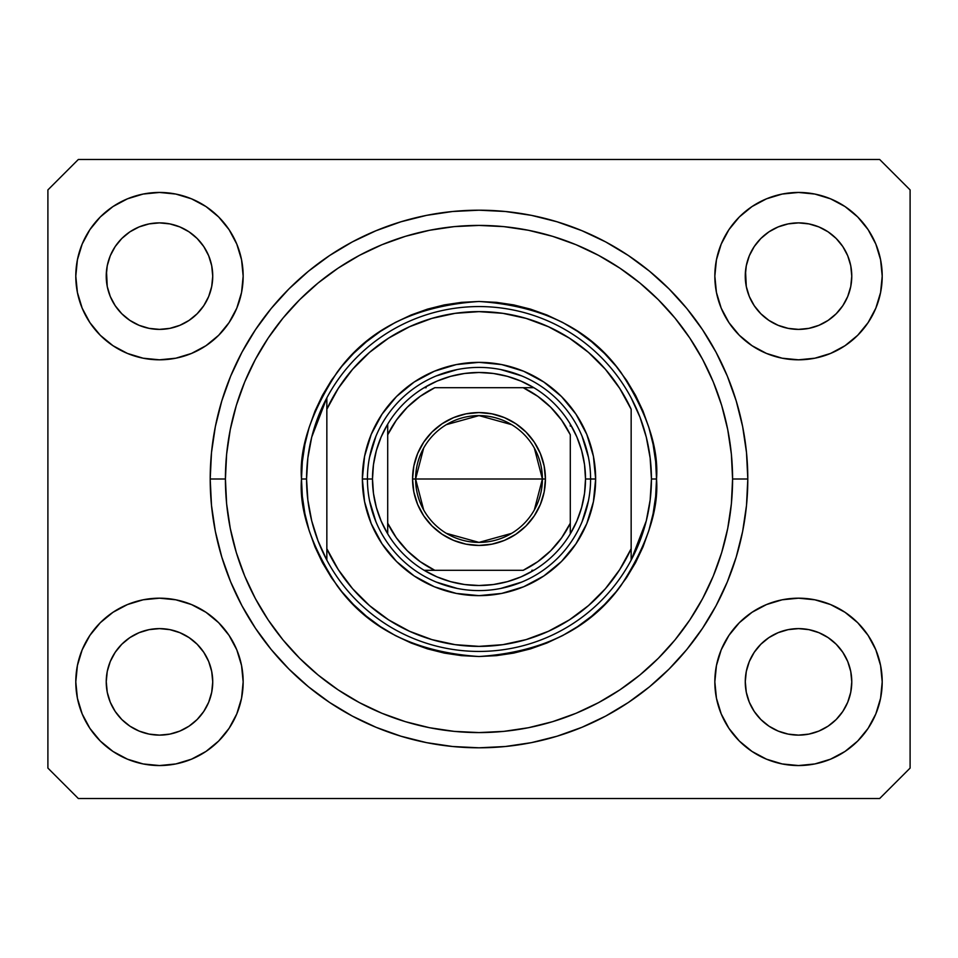 <?xml version="1.0" encoding="UTF-8"?>
<svg xmlns="http://www.w3.org/2000/svg" width="958" height="958" viewBox="0 0 958 958"><rect width="100%" height="100%" fill="white"/><g stroke="black" fill="none" stroke-linecap="round" stroke-linejoin="round"><path stroke-width="1.44" d="M754.293 305.794L749.312 296.489L746.294 286.514L749.324 296.513A53.253 53.253 0 0 0 749.312 296.501L746.294 286.514L745.528 270.91A53.253 53.253 0 0 0 745.528 270.922L745.264 276.132A53.253 53.253 0 0 1 798.517 222.879A53.253 53.253 0 0 1 851.77 276.132L851.518 281.341A53.253 53.253 0 0 0 851.518 281.341L851.77 276.132A53.253 53.253 0 0 1 798.517 329.384A53.253 53.253 0 0 1 745.264 276.132L746.294 265.737L749.324 255.738L746.294 265.737L749.324 255.75L754.257 246.517A53.253 53.253 0 0 0 754.233 246.565L749.324 255.75L754.245 246.541L760.868 238.47L754.245 246.541L760.868 238.47L768.939 231.848L760.868 238.47L768.939 231.848L778.147 226.926L768.939 231.848L778.147 226.926L788.135 223.897L778.147 226.926L788.135 223.897L798.517 222.879L808.947 223.909A53.253 53.253 0 0 0 808.923 223.897L818.898 226.926L808.911 223.897A53.253 53.253 0 0 0 808.875 223.897M115.247 305.794L110.278 296.513L107.248 286.514L110.278 296.513A53.253 53.253 0 0 0 110.278 296.501L107.248 286.514L106.482 270.91A53.253 53.253 0 0 0 106.482 270.922L106.23 276.132A53.253 53.253 0 0 1 159.483 222.879A53.253 53.253 0 0 1 212.736 276.132L212.472 281.341A53.253 53.253 0 0 0 212.472 281.341L212.736 276.132A53.253 53.253 0 0 1 159.483 329.384A53.253 53.253 0 0 1 106.23 276.132L107.248 265.737L110.278 255.75A53.253 53.253 0 0 0 110.278 255.738L107.248 265.737L110.278 255.75L115.211 246.517A53.253 53.253 0 0 0 115.188 246.565L110.278 255.75L115.2 246.541L121.822 238.47L115.2 246.541L121.822 238.47L129.893 231.848L121.822 238.47L129.893 231.848L139.102 226.926L129.893 231.848L139.102 226.926L149.125 223.897A53.253 53.253 0 0 0 149.101 223.897L139.102 226.926L149.089 223.897L159.483 222.879L169.901 223.909A53.253 53.253 0 0 0 169.877 223.897L179.853 226.926L169.865 223.897A53.253 53.253 0 0 0 169.829 223.897M107.248 286.538A53.253 53.253 0 0 0 107.248 286.55L106.482 281.353M197.156 313.769A53.253 53.253 0 0 0 203.755 305.71L197.132 313.781L189.061 320.403L197.132 313.781L189.061 320.403L179.853 325.325L189.061 320.403L179.853 325.325L169.865 328.354L179.853 325.325L169.865 328.354L159.483 329.384A53.253 53.253 0 0 0 169.853 328.366L159.483 329.384L149.053 328.354L139.102 325.325L149.089 328.354L139.102 325.325L129.893 320.403L139.102 325.325L129.893 320.403L121.822 313.781L115.2 305.71L110.278 296.513A53.253 53.253 0 0 0 110.29 296.537M129.893 320.403L121.822 313.781L115.2 305.71A53.253 53.253 0 0 0 121.81 313.769M159.483 329.384L149.089 328.354A53.253 53.253 0 0 0 159.459 329.384M169.877 328.354A53.253 53.253 0 0 0 179.853 325.337M208.664 296.537A53.253 53.253 0 0 0 208.676 296.525A53.253 53.253 0 0 0 208.688 296.489L211.706 286.514L208.676 296.513L203.755 305.722L208.676 296.513L203.755 305.722L197.132 313.781L203.755 305.71M746.294 286.538A53.253 53.253 0 0 0 746.294 286.55L745.528 281.353M778.147 325.337A53.253 53.253 0 0 0 788.123 328.354L778.147 325.325L768.939 320.403L778.147 325.325L768.939 320.403L760.868 313.781L754.245 305.722L749.324 296.513A53.253 53.253 0 0 0 749.336 296.537M768.939 320.403L760.868 313.781L754.245 305.71A53.253 53.253 0 0 0 760.844 313.769M798.541 329.384A53.253 53.253 0 0 0 808.899 328.366L798.517 329.384L788.135 328.354L778.147 325.325L788.135 328.354A53.253 53.253 0 0 0 798.505 329.384L788.087 328.354M836.19 313.769A53.253 53.253 0 0 0 842.8 305.71L836.178 313.781L828.107 320.403L836.178 313.781L828.107 320.403L818.898 325.325L828.107 320.403L818.898 325.325L808.911 328.354A53.253 53.253 0 0 0 818.886 325.337M847.71 296.537A53.253 53.253 0 0 0 847.722 296.525A53.253 53.253 0 0 0 847.722 296.489L850.752 286.514L847.722 296.513L842.8 305.722L847.722 296.513L842.8 305.722L836.178 313.781L842.8 305.71M745.528 687.078A53.253 53.253 0 0 0 745.528 687.09L745.264 681.868L746.294 692.263L749.324 702.25L746.294 692.263L745.264 681.378M808.875 734.103A53.253 53.253 0 0 0 808.899 734.103L798.517 735.121L788.135 734.103L778.147 731.074L788.135 734.103A53.253 53.253 0 0 0 788.159 734.103L778.147 731.074L768.939 726.152L778.147 731.074L768.939 726.152L760.868 719.53L754.233 711.447A53.253 53.253 0 0 0 754.257 711.471M788.087 629.645L798.517 628.616L808.911 629.645L818.898 632.675L808.911 629.645L818.898 632.675L828.107 637.597L818.898 632.675L828.107 637.597L836.178 644.219L842.8 652.29L847.722 661.487L850.752 671.486L847.722 661.487L850.752 671.486L851.77 681.868A53.253 53.253 0 0 1 798.517 735.121A53.253 53.253 0 0 1 745.264 681.868A53.253 53.253 0 0 1 798.517 628.616A53.253 53.253 0 0 1 851.77 681.868L851.518 687.078A53.253 53.253 0 0 0 851.518 687.078L851.77 681.868L850.752 692.275L847.722 702.25L850.752 692.263L847.722 702.25L842.8 711.459L847.722 702.25L842.8 711.459L836.178 719.53L842.8 711.459L836.178 719.53L828.107 726.152L836.178 719.53L828.107 726.152L818.898 731.074L828.107 726.152L818.898 731.074L808.911 734.103A53.253 53.253 0 0 0 808.935 734.091M788.135 734.103L798.517 735.121L788.135 734.103M106.482 687.078A53.253 53.253 0 0 0 106.482 687.09L106.23 681.868L107.248 692.263L110.278 702.25A53.253 53.253 0 0 0 110.29 702.262L107.248 692.263L106.23 681.378M149.041 629.645L159.483 628.616L169.865 629.645L179.853 632.675L169.865 629.645L179.853 632.675L189.061 637.597L179.853 632.675L189.061 637.597L197.132 644.219L203.755 652.278L208.676 661.487L211.706 671.486L208.676 661.487L211.706 671.486L212.736 681.868A53.253 53.253 0 0 1 159.483 735.121A53.253 53.253 0 0 1 106.23 681.868A53.253 53.253 0 0 1 159.483 628.616A53.253 53.253 0 0 1 212.736 681.868L212.472 687.078A53.253 53.253 0 0 0 212.472 687.078L212.736 681.868L211.706 692.275L208.676 702.25L211.706 692.263L208.676 702.25L203.755 711.459L208.676 702.25L203.755 711.459L197.132 719.53L203.755 711.459L197.132 719.53L189.061 726.152L197.132 719.53L189.061 726.152L179.853 731.074L189.061 726.152L179.853 731.074L169.865 734.103A53.253 53.253 0 0 0 169.853 734.103L159.483 735.121L149.089 734.103L139.102 731.074L149.065 734.091A53.253 53.253 0 0 0 149.077 734.103L139.102 731.074L129.893 726.152L139.09 731.062L129.893 726.152L121.822 719.53L115.188 711.447A53.253 53.253 0 0 0 115.211 711.471M169.901 734.091A53.253 53.253 0 0 1 169.877 734.103L159.483 735.121L149.089 734.103A53.253 53.253 0 0 0 149.125 734.103M82.16 713.89L77.406 698.202L75.79 681.868A83.681 83.681 0 0 1 159.483 598.187A83.681 83.681 0 0 1 243.164 681.868A83.681 83.681 0 0 1 159.483 765.55A83.681 83.681 0 0 1 75.79 681.868L77.406 665.547L82.16 649.847L89.896 635.382L100.303 622.7L112.984 612.294L127.45 604.558L143.149 599.792L159.483 598.187L175.805 599.792L191.504 604.558L205.97 612.294L218.652 622.7L229.058 635.382L236.794 649.847L241.56 665.547L243.164 681.868L241.56 698.202L236.794 713.89L229.058 728.367L218.652 741.049L205.97 751.455L191.504 759.179L175.805 763.945L159.483 765.55L143.149 763.945L127.45 759.179L112.984 751.455L100.303 741.049L89.896 728.367L82.16 713.89L77.406 698.202L75.79 681.868L77.406 665.547L82.16 649.847M875.84 649.847L880.594 665.547L882.21 681.868A83.681 83.681 0 0 1 798.517 765.55A83.681 83.681 0 0 1 714.836 681.868L716.44 665.547L721.206 649.847L728.942 635.382L739.348 622.7L752.03 612.294L766.496 604.558L782.195 599.792L798.517 598.187L814.851 599.792L830.55 604.558L845.016 612.294L857.697 622.7L868.104 635.382L875.84 649.847L880.594 665.547L882.21 681.868L880.594 698.202L875.84 713.89L868.104 728.367L857.697 741.049L845.016 751.455L830.55 759.179L814.851 763.945L798.517 765.55L782.195 763.945L766.496 759.179L752.03 751.455L739.348 741.049L728.942 728.367L721.206 713.89L716.44 698.202L714.836 681.868A83.681 83.681 0 0 1 798.517 598.187A83.681 83.681 0 0 1 882.21 681.868L880.594 698.202L875.84 713.89M875.84 244.11L880.594 259.798L882.21 276.132A83.681 83.681 0 0 1 798.517 359.813A83.681 83.681 0 0 1 714.836 276.132L716.44 259.798L721.206 244.11L728.942 229.633L739.348 216.951L752.03 206.545L766.496 198.821L782.195 194.055L798.517 192.45L814.851 194.055L830.55 198.821L845.016 206.545L857.697 216.951L868.104 229.633L875.84 244.11L880.594 259.798L882.21 276.132L880.594 292.453L875.84 308.153L868.104 322.618L857.697 335.3L845.016 345.706L830.55 353.442L814.851 358.208L798.517 359.813L782.195 358.208L766.496 353.442L752.03 345.706L739.348 335.3L728.942 322.618L721.206 308.153L716.44 292.453L714.836 276.132A83.681 83.681 0 0 1 798.517 192.45A83.681 83.681 0 0 1 882.21 276.132L880.594 292.453L875.84 308.153M82.16 308.153L77.406 292.453L75.79 276.132A83.681 83.681 0 0 1 159.483 192.45A83.681 83.681 0 0 1 243.164 276.132A83.681 83.681 0 0 1 159.483 359.813A83.681 83.681 0 0 1 75.79 276.132L77.406 259.798L82.16 244.11L89.896 229.633L100.303 216.951L112.984 206.545L127.45 198.821L143.149 194.055L159.483 192.45L175.805 194.055L191.504 198.821L205.97 206.545L218.652 216.951L229.058 229.633L236.794 244.11L241.56 259.798L243.164 276.132L241.56 292.453L236.794 308.153L229.058 322.618L218.652 335.3L205.97 345.706L191.504 353.442L175.805 358.208L159.483 359.813L143.149 358.208L127.45 353.442L112.984 345.706L100.303 335.3L89.896 322.618L82.16 308.153L77.406 292.453L75.79 276.132L77.406 259.798L82.16 244.11M747.803 479A268.803 268.803 0 0 1 479 747.803A268.803 268.803 0 0 1 210.197 479L211.49 452.655L215.358 426.561L221.777 400.971L230.662 376.135L241.931 352.293L255.499 329.66L271.21 308.476L288.933 288.933L308.476 271.21L329.66 255.499L352.293 241.931L376.135 230.662L400.971 221.777L426.561 215.358L452.655 211.49L479 210.197L505.345 211.49L531.439 215.358L557.029 221.777L581.865 230.662L605.707 241.931L628.34 255.499L649.524 271.21L669.067 288.933L686.79 308.476L702.501 329.66L716.069 352.293L727.338 376.135L736.223 400.971L742.642 426.561L746.51 452.655L747.803 479L746.51 505.345L742.642 531.439L736.223 557.029L727.338 581.865L716.069 605.707L702.501 628.34L686.79 649.524L669.067 669.067L649.524 686.79L628.34 702.501L605.707 716.069L581.865 727.338L557.029 736.223L531.439 742.642L505.345 746.51L479 747.803L452.655 746.51L426.561 742.642L400.971 736.223L376.135 727.338L352.293 716.069L329.66 702.501L308.476 686.79L288.933 669.067L271.21 649.524L255.499 628.34L241.931 605.707L230.662 581.865L221.777 557.029L215.358 531.439L211.49 505.345L210.197 479A268.803 268.803 0 0 1 479 210.197A268.803 268.803 0 0 1 747.803 479L732.583 479L747.803 479M169.901 223.909L179.853 226.926L189.061 231.848L179.853 226.926L189.061 231.848L197.132 238.47L203.767 246.553L208.676 255.75L211.706 265.737L208.676 255.75L211.706 265.737L212.736 276.215M808.947 223.909L818.898 226.926L828.107 231.848L818.898 226.926L828.107 231.848L836.178 238.47L842.812 246.553L847.722 255.75L850.752 265.737L847.722 255.75L850.752 265.737L851.77 276.215M768.939 726.152L760.856 719.518M850.752 692.263L851.518 687.114M129.893 726.152L121.81 719.518M169.865 734.103L159.483 735.121L149.053 734.091M211.706 692.263L212.472 687.114M110.29 661.463A53.253 53.253 0 0 0 110.278 661.475L107.26 671.45A53.253 53.253 0 0 0 107.248 671.462L110.278 661.487L115.211 652.278L110.278 661.487A53.253 53.253 0 0 0 110.266 661.511L115.2 652.29L121.822 644.219L115.2 652.29L121.822 644.219L129.893 637.597L121.822 644.219L129.893 637.597L139.15 632.651L129.893 637.597L139.102 632.675L149.089 629.645A53.253 53.253 0 0 0 139.114 632.663M212.472 676.647L212.472 676.659A53.253 53.253 0 0 0 212.472 676.647L211.706 671.462M169.865 629.645L169.865 629.645A53.253 53.253 0 0 0 159.495 628.616L169.865 629.645A53.253 53.253 0 0 1 179.853 632.663M851.518 676.647L851.518 676.659A53.253 53.253 0 0 0 851.518 676.647L850.752 671.462M798.505 628.616A53.253 53.253 0 0 0 788.147 629.634L778.147 632.675L788.135 629.645L798.517 628.616L808.911 629.645A53.253 53.253 0 0 1 818.886 632.663M760.844 644.231A53.253 53.253 0 0 0 754.245 652.29L760.868 644.219L768.939 637.597L778.195 632.651L768.939 637.597L760.868 644.219L754.245 652.278L749.324 661.487L746.294 671.45A53.253 53.253 0 0 0 746.294 671.462L749.324 661.487L754.245 652.29L760.868 644.219L768.939 637.597L778.147 632.675L788.135 629.645A53.253 53.253 0 0 0 778.147 632.663M851.518 270.91L851.518 270.922A53.253 53.253 0 0 0 851.518 270.91L850.752 265.737M778.147 226.926L788.171 223.897M746.294 265.737L745.528 270.886M212.472 270.91L212.472 270.922A53.253 53.253 0 0 0 212.472 270.91L211.706 265.737M106.23 681.868L107.248 671.486L110.278 661.487M745.264 681.868L746.294 671.486L749.324 661.487A53.253 53.253 0 0 0 749.312 661.511L754.245 652.278M879.672 798.517L78.328 798.517L47.9 768.088L47.9 189.912L78.328 159.483L879.672 159.483L910.1 189.912L910.1 768.088L879.672 798.517L910.1 768.088L910.1 189.912L879.672 159.483L78.328 159.483L47.9 189.912L47.9 768.088L78.328 798.517L879.672 798.517M746.51 452.655L742.642 426.561M727.338 376.135L725.625 372.087M605.707 241.931L601.816 239.895M581.865 230.662L557.029 221.777M400.971 221.777L375.787 230.806M241.931 352.293L238.949 358.041M211.49 505.345L215.358 531.439M230.662 581.865L232.375 585.913M352.293 716.069L356.184 718.105M376.135 727.338L400.971 736.223M557.029 736.223L582.213 727.194M716.069 605.707L719.051 599.959M212.736 276.132L211.706 286.514L208.676 296.513M851.77 276.132L850.752 286.514L847.722 296.513M828.107 637.597L836.178 644.219L842.8 652.29A53.253 53.253 0 0 0 836.19 644.231M760.868 719.53L754.245 711.459L749.324 702.25L746.294 692.263M189.061 637.597L197.132 644.219L203.755 652.29A53.253 53.253 0 0 0 197.156 644.231M121.822 719.53L115.2 711.459L110.278 702.25L107.248 692.263M197.132 644.219L203.755 652.29L208.676 661.487A53.253 53.253 0 0 0 208.688 661.499A53.253 53.253 0 0 0 208.664 661.463M159.459 628.616A53.253 53.253 0 0 0 149.101 629.634L159.483 628.616M121.81 644.231A53.253 53.253 0 0 0 115.2 652.29M836.178 644.219L842.8 652.29L847.722 661.487A53.253 53.253 0 0 0 847.722 661.499A53.253 53.253 0 0 0 847.71 661.463M828.095 231.848A53.253 53.253 0 0 1 828.119 231.86L836.178 238.47L842.812 246.553A53.253 53.253 0 0 0 842.789 246.529M189.049 231.848A53.253 53.253 0 0 1 189.073 231.86L197.132 238.47L203.767 246.553A53.253 53.253 0 0 0 203.743 246.529M139.102 226.926L149.089 223.897A53.253 53.253 0 0 0 149.065 223.909M159.483 222.879L149.125 223.897M121.822 313.781L115.2 305.71M212.472 281.353L211.706 286.514M106.482 676.647L107.248 671.486M203.755 246.541L208.676 255.75M106.482 270.91L107.248 265.737M760.868 313.781L754.245 305.71M808.911 328.354L798.517 329.384M851.518 281.353L850.752 286.514M745.528 676.647L746.294 671.486M842.8 246.541L847.722 255.75M788.135 223.897L798.517 222.879M754.245 711.459L749.324 702.25M808.911 734.103L798.517 735.121L808.911 734.103M115.2 711.459L110.278 702.25M179.853 226.926L169.889 223.909M818.898 226.926L808.935 223.909M590.583 479.048L595.648 479A116.648 116.648 0 0 1 479 595.648A116.648 116.648 0 0 1 362.352 479L367.417 479.048M301.483 479L306.56 479A172.44 172.44 0 0 1 631.154 397.857A172.44 172.44 0 0 1 651.44 479L656.517 479C658.876 509.86 647.045 545.353 621.012 585.506C590.188 628.592 542.851 652.254 479 656.517C415.149 652.254 367.812 628.592 336.988 585.506C310.955 545.353 299.124 509.86 301.483 479L302.345 496.4L304.895 513.632L309.135 530.528L315.002 546.934L322.451 562.681L331.408 577.626L341.778 591.613L353.478 604.522L366.387 616.222L380.374 626.592L395.319 635.549L411.066 642.998L427.472 648.865L444.368 653.105L461.6 655.655L479 656.517L496.4 655.655L513.632 653.105L530.528 648.865L546.934 642.998L562.681 635.549L577.626 626.592L591.613 616.222L604.522 604.522L616.222 591.613L626.592 577.626L635.549 562.681L642.998 546.934L648.865 530.528L653.105 513.632L655.655 496.4L656.517 479L655.655 461.6L653.105 444.368L648.865 427.472L642.998 411.066L635.549 395.319L626.592 380.374L616.222 366.387L604.522 353.478L591.613 341.778L577.626 331.408L562.681 322.451L546.934 315.002L530.528 309.135L513.632 304.895L496.4 302.345L479 301.483L461.6 302.345L444.368 304.895L427.472 309.135L411.066 315.002L395.319 322.451L380.374 331.408L366.387 341.778L353.478 353.478L341.778 366.387L331.408 380.374L322.451 395.319L315.002 411.066L309.135 427.472L304.895 444.368L302.345 461.6L301.483 479C299.124 448.14 310.955 412.647 336.988 372.494C367.812 329.408 415.149 305.746 479 301.483C542.851 305.746 590.188 329.408 621.012 372.494C647.045 412.647 658.876 448.14 656.517 479L651.44 479A172.44 172.44 0 0 1 631.154 560.143L646.291 520.829L650.147 500.064L651.44 479L650.147 457.936L646.291 437.171L639.932 417.053L631.154 397.857A172.44 172.44 0 0 0 326.846 397.857L326.846 548.73L338.306 569.651L352.616 588.727L369.501 605.576L388.601 619.862L409.545 631.274L431.902 639.609L455.206 644.674L479 646.363L502.794 644.674L526.098 639.609L548.455 631.274L569.399 619.862L588.499 605.576L605.384 588.727L619.694 569.651L631.154 548.73L631.154 409.27L619.694 388.349L605.384 369.273L588.499 352.424L569.399 338.138L548.455 326.726L526.098 318.391L502.794 313.326L479 311.637L455.206 313.326L431.902 318.391L409.545 326.726L388.601 338.138L369.501 352.424L352.616 369.273L338.306 388.349L326.846 409.27A167.363 167.363 0 0 1 631.154 409.27L631.154 548.73A167.363 167.363 0 0 1 326.846 548.73L326.846 560.143A172.44 172.44 0 0 1 306.56 479L301.483 479M210.197 479L225.417 479A253.583 253.583 0 0 1 479 225.417A253.583 253.583 0 0 1 732.583 479L731.373 503.86L727.721 528.469L721.673 552.61L713.291 576.045L702.645 598.546L689.856 619.886L675.031 639.872L658.314 658.314L639.872 675.031L619.886 689.856L598.546 702.645L576.045 713.291L552.61 721.673L528.469 727.721L503.86 731.373L479 732.583L454.14 731.373L429.531 727.721L405.39 721.673L381.955 713.291L359.454 702.645L338.114 689.856L318.128 675.031L299.686 658.314L282.969 639.872L268.144 619.886L255.355 598.546L244.709 576.045L236.327 552.61L230.279 528.469L226.627 503.86L225.417 479L226.627 454.14L230.279 429.531L236.327 405.39L244.709 381.955L255.355 359.454L268.144 338.114L282.969 318.128L299.686 299.686L318.128 282.969L338.114 268.144L359.454 255.355L381.955 244.709L405.39 236.327L429.531 230.279L454.14 226.627L479 225.417L503.86 226.627L528.469 230.279L552.61 236.327L576.045 244.709L598.546 255.355L619.886 268.144L639.872 282.969L658.314 299.686L675.031 318.128L689.856 338.114L702.645 359.454L713.291 381.955L721.673 405.39L727.721 429.531L731.373 454.14L732.583 479A253.583 253.583 0 0 1 479 732.583A253.583 253.583 0 0 1 225.417 479L210.197 479M631.154 560.143A172.44 172.44 0 0 1 326.846 560.143A172.44 172.44 0 0 0 631.154 560.143L631.154 548.73L631.154 560.143L639.932 540.947L646.291 520.829M367.417 478.952L362.352 479A116.648 116.648 0 0 1 479 362.352A116.648 116.648 0 0 1 595.648 479L593.409 501.752L586.775 523.643L575.986 543.809L561.484 561.484L543.809 575.986L523.643 586.775L501.752 593.409L479 595.648L456.248 593.409L434.357 586.775L414.191 575.986L396.516 561.484L382.014 543.809L371.225 523.643L364.591 501.752L362.352 479L364.591 456.248L371.225 434.357L382.014 414.191L396.516 396.516L414.191 382.014L434.357 371.225L456.248 364.591L479 362.352L501.752 364.591L523.643 371.225L543.809 382.014L561.484 396.516L575.986 414.191L586.775 434.357L593.409 456.248L595.648 479L590.583 478.952M746.51 505.345L742.642 531.439M211.49 452.655L215.358 426.561M588.44 457.229L582.081 436.297M521.703 375.919L500.771 369.56M457.229 369.56L436.297 375.919M375.919 436.297L369.56 457.229M369.56 500.771L375.919 521.703M436.297 582.081L457.229 588.44M500.771 588.44L521.703 582.081M582.081 521.703L588.44 500.771M326.846 397.857L311.709 437.171L307.853 457.936L306.56 479L307.853 500.064L311.709 520.829L318.068 540.947L326.846 560.143L326.846 397.857L318.068 417.053L311.709 437.171M423.664 509.931L415.604 479A63.396 63.396 0 0 0 479 542.396A63.396 63.396 0 0 0 542.396 479L545.437 479A66.437 66.437 0 0 1 479 545.437A66.437 66.437 0 0 1 412.563 479L542.396 479A63.396 63.396 0 0 1 479 542.396A63.396 63.396 0 0 1 415.604 479L423.664 448.069M534.336 448.069L542.396 479L534.336 509.931M511.644 533.343L479 542.396L446.356 533.343M387.703 533.857L387.703 523.212A101.44 101.44 0 0 0 434.788 570.297L523.212 570.297A101.44 101.44 0 0 0 570.297 523.212L570.297 434.788A101.44 101.44 0 0 0 523.212 387.703L434.788 387.703A101.44 101.44 0 0 0 387.703 434.788L387.703 523.212L396.337 537.785L407.27 550.73L420.215 561.663L434.788 570.297L424.143 570.297A106.506 106.506 0 0 1 372.494 479L367.417 479A111.583 111.583 0 0 0 479 590.583A111.583 111.583 0 0 0 590.583 479A111.583 111.583 0 0 1 479 590.583A111.583 111.583 0 0 1 367.417 479A111.583 111.583 0 0 1 479 367.417A111.583 111.583 0 0 1 590.583 479L585.506 479L590.583 479A111.583 111.583 0 0 0 479 367.417A111.583 111.583 0 0 0 367.417 479L372.494 479L373.464 493.358L376.362 507.465L381.14 521.044L387.703 533.857A106.506 106.506 0 0 0 424.143 570.297L523.212 570.297L537.785 561.663L550.73 550.73L561.663 537.785L570.297 523.212L570.297 533.857A106.506 106.506 0 0 1 424.143 570.297L436.956 576.86L450.535 581.638L464.642 584.536L479 585.506L493.358 584.536L507.465 581.638L521.044 576.86L533.857 570.297A106.506 106.506 0 0 0 570.297 533.857L576.86 521.044L581.638 507.465L584.536 493.358L585.506 479A106.506 106.506 0 0 1 570.297 533.857L570.297 434.788L561.663 420.215L550.73 407.27L537.785 396.337L523.212 387.703L533.857 387.703A106.506 106.506 0 0 1 585.506 479L584.536 464.642L581.638 450.535L576.86 436.956L570.297 424.143A106.506 106.506 0 0 0 533.857 387.703L434.788 387.703L420.215 396.337L407.27 407.27L396.337 420.215L387.703 434.788L387.703 424.143A106.506 106.506 0 0 1 533.857 387.703L521.044 381.14L507.465 376.362L493.358 373.464L479 372.494L464.642 373.464L450.535 376.362L436.956 381.14L424.143 387.703A106.506 106.506 0 0 0 387.703 424.143L381.14 436.956L376.362 450.535L373.464 464.642L372.494 479A106.506 106.506 0 0 1 387.703 424.143L387.703 531.87M570.297 424.143L570.297 426.13M424.143 387.703L426.13 387.703M533.857 570.297L531.87 570.297M545.437 479L544.168 491.957L540.384 504.423L534.241 515.907L525.978 525.978L515.907 534.241L504.423 540.384L491.957 544.168L479 545.437L466.043 544.168L453.577 540.384L442.093 534.241L432.022 525.978L423.759 515.907L417.616 504.423L413.832 491.957L412.563 479L413.832 466.043L417.616 453.577L423.759 442.093L432.022 432.022L442.093 423.759L453.577 417.616L466.043 413.832L479 412.563L491.957 413.832L504.423 417.616L515.907 423.759L525.978 432.022L534.241 442.093L540.384 453.577L544.168 466.043L545.437 479L415.604 479A63.396 63.396 0 0 1 479 415.604A63.396 63.396 0 0 1 542.396 479A63.396 63.396 0 0 0 479 415.604A63.396 63.396 0 0 0 415.604 479L412.563 479A66.437 66.437 0 0 1 479 412.563A66.437 66.437 0 0 1 545.437 479M446.356 424.657L479 415.604L511.644 424.657"/></g></svg>
